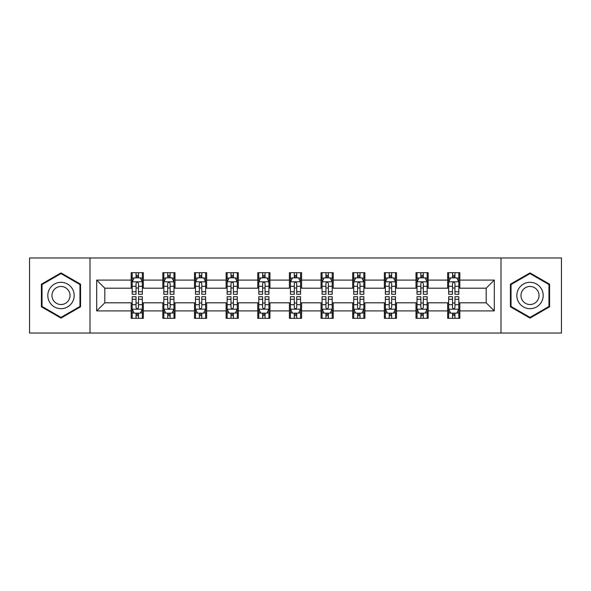 <?xml version="1.0" encoding="UTF-8"?>
<svg xmlns="http://www.w3.org/2000/svg" width="591" height="591" viewBox="0 0 591 591"><rect width="100%" height="100%" fill="white"/><g stroke="black" fill="none" stroke-linecap="round" stroke-linejoin="round"><path stroke-width="0.89" d="M500.998 333.029L561.45 333.029L561.45 257.971L500.998 257.971L500.998 333.029L90.002 333.029L90.002 257.971L29.55 257.971L29.55 333.029L90.002 333.029M500.998 257.971L90.002 257.971M459.82 280.082L459.82 272.68L447.646 272.68L447.646 280.082L428.172 280.082L428.172 272.68L415.998 272.68L415.998 280.082L396.524 280.082L396.524 272.68L384.349 272.68L384.349 280.082L364.876 280.082L364.876 272.68L352.709 272.68L352.709 280.082L333.235 280.082L333.235 272.68L321.061 272.68L321.061 280.082L301.587 280.082L301.587 272.68L289.413 272.68L289.413 280.082L269.939 280.082L269.939 272.68L257.765 272.68L257.765 280.082L238.291 280.082L238.291 272.68L226.124 272.68L226.124 280.082L206.651 280.082L206.651 272.68L194.476 272.68L194.476 280.082L175.002 280.082L175.002 272.68L162.828 272.68L162.828 280.082L143.354 280.082L143.354 272.68L131.18 272.68L131.18 280.082L96.695 280.082L96.695 310.918L104.814 302.806L131.18 302.806L131.18 318.32L143.354 318.32L143.354 302.806L162.828 302.806L162.828 318.32L175.002 318.32L175.002 302.806L194.476 302.806L194.476 318.32L206.651 318.32L206.651 302.806L226.124 302.806L226.124 318.32L238.291 318.32L238.291 302.806L257.765 302.806L257.765 318.32L269.939 318.32L269.939 302.806L289.413 302.806L289.413 318.32L301.587 318.32L301.587 302.806L321.061 302.806L321.061 318.32L333.235 318.32L333.235 302.806L352.709 302.806L352.709 318.32L364.876 318.32L364.876 302.806L384.349 302.806L384.349 318.32L396.524 318.32L396.524 302.806L415.998 302.806L415.998 318.32L428.172 318.32L428.172 302.806L447.646 302.806L447.646 318.32L459.82 318.32L459.82 302.806L486.186 302.806L486.186 288.194L459.82 288.194L459.82 280.082L494.305 280.082L494.305 310.918L459.82 310.918M447.646 310.918L428.172 310.918M415.998 310.918L396.524 310.918M384.349 310.918L364.876 310.918M352.709 310.918L333.235 310.918M321.061 310.918L301.587 310.918M289.413 310.918L269.939 310.918M257.765 310.918L238.291 310.918M226.124 310.918L206.651 310.918M194.476 310.918L175.002 310.918M162.828 310.918L143.354 310.918M131.18 310.918L96.695 310.918M447.646 280.082L447.646 288.194L428.172 288.194L428.172 280.082M415.998 280.082L415.998 288.194L396.524 288.194L396.524 280.082M384.349 280.082L384.349 288.194L364.876 288.194L364.876 280.082M352.709 280.082L352.709 288.194L333.235 288.194L333.235 280.082M321.061 280.082L321.061 288.194L301.587 288.194L301.587 280.082M289.413 280.082L289.413 288.194L269.939 288.194L269.939 280.082M257.765 280.082L257.765 288.194L238.291 288.194L238.291 280.082M226.124 280.082L226.124 288.194L206.651 288.194L206.651 280.082M194.476 280.082L194.476 288.194L175.002 288.194L175.002 280.082M162.828 280.082L162.828 288.194L143.354 288.194L143.354 280.082M131.18 280.082L131.18 288.194L104.814 288.194L96.695 280.082M104.814 288.194L104.814 302.806M494.305 310.918L486.186 302.806M486.186 288.194L494.305 280.082M131.18 277.748L132.199 277.748M136.048 277.748L138.486 277.748M142.342 277.748L143.354 277.748M131.18 287.994L132.199 287.994M136.048 287.994L138.486 287.994M142.342 287.994L143.354 287.994M131.18 303.006L132.199 303.006M136.048 303.006L138.486 303.006M142.342 303.006L143.354 303.006M131.18 313.252L132.199 313.252M136.048 313.252L138.486 313.252M142.342 313.252L143.354 313.252M162.828 303.006L163.84 303.006M167.696 303.006L170.134 303.006M173.983 303.006L175.002 303.006M162.828 313.252L163.84 313.252M167.696 313.252L170.134 313.252M173.983 313.252L175.002 313.252M162.828 277.748L163.84 277.748M167.696 277.748L170.134 277.748M173.983 277.748L175.002 277.748M162.828 287.994L163.84 287.994M167.696 287.994L170.134 287.994M173.983 287.994L175.002 287.994M194.476 303.006L195.488 303.006M199.344 303.006L201.782 303.006M205.631 303.006L206.651 303.006M194.476 313.252L195.488 313.252M199.344 313.252L201.782 313.252M205.631 313.252L206.651 313.252M194.476 277.748L195.488 277.748M199.344 277.748L201.782 277.748M205.631 277.748L206.651 277.748M194.476 287.994L195.488 287.994M199.344 287.994L201.782 287.994M205.631 287.994L206.651 287.994M226.124 303.006L227.136 303.006M230.992 303.006L233.423 303.006M237.279 303.006L238.291 303.006M226.124 313.252L227.136 313.252M230.992 313.252L233.423 313.252M237.279 313.252L238.291 313.252M226.124 277.748L227.136 277.748M230.992 277.748L233.423 277.748M237.279 277.748L238.291 277.748M226.124 287.994L227.136 287.994M230.992 287.994L233.423 287.994M237.279 287.994L238.291 287.994M257.765 303.006L258.784 303.006M262.633 303.006L265.071 303.006M268.927 303.006L269.939 303.006M257.765 313.252L258.784 313.252M262.633 313.252L265.071 313.252M268.927 313.252L269.939 313.252M257.765 277.748L258.784 277.748M262.633 277.748L265.071 277.748M268.927 277.748L269.939 277.748M257.765 287.994L258.784 287.994M262.633 287.994L265.071 287.994M268.927 287.994L269.939 287.994M289.413 303.006L290.432 303.006M294.281 303.006L296.719 303.006M300.568 303.006L301.587 303.006M289.413 313.252L290.432 313.252M294.281 313.252L296.719 313.252M300.568 313.252L301.587 313.252M289.413 277.748L290.432 277.748M294.281 277.748L296.719 277.748M300.568 277.748L301.587 277.748M289.413 287.994L290.432 287.994M294.281 287.994L296.719 287.994M300.568 287.994L301.587 287.994M321.061 303.006L322.073 303.006M325.929 303.006L328.367 303.006M332.216 303.006L333.235 303.006M321.061 313.252L322.073 313.252M325.929 313.252L328.367 313.252M332.216 313.252L333.235 313.252M321.061 277.748L322.073 277.748M325.929 277.748L328.367 277.748M332.216 277.748L333.235 277.748M321.061 287.994L322.073 287.994M325.929 287.994L328.367 287.994M332.216 287.994L333.235 287.994M352.709 303.006L353.721 303.006M357.577 303.006L360.008 303.006M363.864 303.006L364.876 303.006M352.709 313.252L353.721 313.252M357.577 313.252L360.008 313.252M363.864 313.252L364.876 313.252M352.709 277.748L353.721 277.748M357.577 277.748L360.008 277.748M363.864 277.748L364.876 277.748M352.709 287.994L353.721 287.994M357.577 287.994L360.008 287.994M363.864 287.994L364.876 287.994M384.349 303.006L385.369 303.006M389.218 303.006L391.656 303.006M395.512 303.006L396.524 303.006M384.349 313.252L385.369 313.252M389.218 313.252L391.656 313.252M395.512 313.252L396.524 313.252M384.349 277.748L385.369 277.748M389.218 277.748L391.656 277.748M395.512 277.748L396.524 277.748M384.349 287.994L385.369 287.994M389.218 287.994L391.656 287.994M395.512 287.994L396.524 287.994M415.998 303.006L417.017 303.006M420.866 303.006L423.304 303.006M427.16 303.006L428.172 303.006M415.998 313.252L417.017 313.252M420.866 313.252L423.304 313.252M427.16 313.252L428.172 313.252M415.998 277.748L417.017 277.748M420.866 277.748L423.304 277.748M427.16 277.748L428.172 277.748M415.998 287.994L417.017 287.994M420.866 287.994L423.304 287.994M427.16 287.994L428.172 287.994M447.646 303.006L448.658 303.006M452.514 303.006L454.952 303.006M458.801 303.006L459.82 303.006M447.646 313.252L448.658 313.252M452.514 313.252L454.952 313.252M458.801 313.252L459.82 313.252M447.646 277.748L448.658 277.748M452.514 277.748L454.952 277.748M458.801 277.748L459.82 277.748M447.646 287.994L448.658 287.994M452.514 287.994L454.952 287.994M458.801 287.994L459.82 287.994M60.991 318.106L80.568 306.803L80.568 284.197L60.991 272.894L41.414 284.197L41.414 306.803L60.991 318.106M549.586 284.197L530.009 272.894L510.432 284.197L510.432 306.803L530.009 318.106L549.586 306.803L549.586 284.197M138.486 275.317L136.048 275.317M142.342 291.74L138.486 291.74L138.486 294.281L142.342 294.281L142.342 281.907L140.311 277.851L134.223 277.851L132.199 281.907L132.199 294.281L136.048 294.281L136.048 291.74L132.199 291.74M132.199 281.907L132.199 272.68M142.342 281.907L142.342 272.68M136.048 277.851L136.048 272.68M138.486 272.68L138.486 277.851M138.486 291.74L138.486 283.429C137.673 281.87 136.861 281.87 136.048 283.429L136.048 291.74M136.048 315.683L138.486 315.683M132.199 299.26L136.048 299.26L136.048 296.719L132.199 296.719L132.199 309.093L134.223 313.149L140.311 313.149L142.342 309.093L142.342 296.719L138.486 296.719L138.486 299.26L142.342 299.26M142.342 309.093L142.342 318.32M132.199 309.093L132.199 318.32M138.486 313.149L138.486 318.32M136.048 318.32L136.048 313.149M136.048 299.26L136.048 307.571C136.861 309.13 137.673 309.13 138.486 307.571L138.486 299.26M72.412 302.09A13.187 13.187 0 0 0 67.588 284.079A13.187 13.187 0 0 0 49.578 288.91A13.187 13.187 0 0 0 54.402 306.921A13.187 13.187 0 0 0 72.412 302.09M68.815 300.014A9.028 9.028 0 0 0 65.505 287.684A9.028 9.028 0 0 0 53.175 290.986A9.028 9.028 0 0 0 56.477 303.316A9.028 9.028 0 0 0 68.815 300.014M42.027 306.448L42.027 284.552L60.991 273.596L79.962 284.552L79.962 306.448L60.991 317.404L42.027 306.448M530.009 282.313A13.187 13.187 0 0 0 516.822 295.5A13.187 13.187 0 0 0 530.009 308.687A13.187 13.187 0 0 0 543.195 295.5A13.187 13.187 0 0 0 530.009 282.313M530.009 286.472A9.028 9.028 0 0 0 520.981 295.5A9.028 9.028 0 0 0 530.009 304.528A9.028 9.028 0 0 0 539.036 295.5A9.028 9.028 0 0 0 530.009 286.472M548.973 306.448L530.009 317.404L511.038 306.448L511.038 284.552L530.009 273.596L548.973 284.552L548.973 306.448M170.134 275.317L167.696 275.317M173.983 291.74L170.134 291.74L170.134 294.281L173.983 294.281L173.983 281.907L171.959 277.851L165.872 277.851L163.84 281.907L163.84 294.281L167.696 294.281L167.696 291.74L163.84 291.74M163.84 281.907L163.84 272.68M173.983 281.907L173.983 272.68M167.696 277.851L167.696 272.68M170.134 272.68L170.134 277.851M170.134 291.74L170.134 283.429C169.321 281.87 168.509 281.87 167.696 283.429L167.696 291.74M201.782 275.317L199.344 275.317M205.631 291.74L201.782 291.74L201.782 294.281L205.631 294.281L205.631 281.907L203.607 277.851L197.52 277.851L195.488 281.907L195.488 294.281L199.344 294.281L199.344 291.74L195.488 291.74M195.488 281.907L195.488 272.68M205.631 281.907L205.631 272.68M199.344 277.851L199.344 272.68M201.782 272.68L201.782 277.851M201.782 291.74L201.782 283.429C200.97 281.87 200.157 281.87 199.344 283.429L199.344 291.74M167.696 315.683L170.134 315.683M163.84 299.26L167.696 299.26L167.696 296.719L163.84 296.719L163.84 309.093L165.872 313.149L171.959 313.149L173.983 309.093L173.983 296.719L170.134 296.719L170.134 299.26L173.983 299.26M173.983 309.093L173.983 318.32M163.84 309.093L163.84 318.32M170.134 313.149L170.134 318.32M167.696 318.32L167.696 313.149M167.696 299.26L167.696 307.571C168.509 309.13 169.321 309.13 170.134 307.571L170.134 299.26M199.344 315.683L201.782 315.683M195.488 299.26L199.344 299.26L199.344 296.719L195.488 296.719L195.488 309.093L197.52 313.149L203.607 313.149L205.631 309.093L205.631 296.719L201.782 296.719L201.782 299.26L205.631 299.26M205.631 309.093L205.631 318.32M195.488 309.093L195.488 318.32M201.782 313.149L201.782 318.32M199.344 318.32L199.344 313.149M199.344 299.26L199.344 307.571C200.157 309.13 200.97 309.13 201.782 307.571L201.782 299.26M233.423 275.317L230.992 275.317M237.279 291.74L233.423 291.74L233.423 294.281L237.279 294.281L237.279 281.907L235.248 277.851L229.168 277.851L227.136 281.907L227.136 294.281L230.992 294.281L230.992 291.74L227.136 291.74M227.136 281.907L227.136 272.68M237.279 281.907L237.279 272.68M230.992 277.851L230.992 272.68M233.423 272.68L233.423 277.851M233.423 291.74L233.423 283.429C232.618 281.87 231.805 281.87 230.992 283.429L230.992 291.74M265.071 275.317L262.633 275.317M268.927 291.74L265.071 291.74L265.071 294.281L268.927 294.281L268.927 281.907L266.896 277.851L260.808 277.851L258.784 281.907L258.784 294.281L262.633 294.281L262.633 291.74L258.784 291.74M258.784 281.907L258.784 272.68M268.927 281.907L268.927 272.68M262.633 277.851L262.633 272.68M265.071 272.68L265.071 277.851M265.071 291.74L265.071 283.429C264.258 281.87 263.446 281.87 262.633 283.429L262.633 291.74M296.719 275.317L294.281 275.317M300.568 291.74L296.719 291.74L296.719 294.281L300.568 294.281L300.568 281.907L298.544 277.851L292.456 277.851L290.432 281.907L290.432 294.281L294.281 294.281L294.281 291.74L290.432 291.74M290.432 281.907L290.432 272.68M300.568 281.907L300.568 272.68M294.281 277.851L294.281 272.68M296.719 272.68L296.719 277.851M296.719 291.74L296.719 283.429C295.906 281.87 295.094 281.87 294.281 283.429L294.281 291.74M230.992 315.683L233.423 315.683M227.136 299.26L230.992 299.26L230.992 296.719L227.136 296.719L227.136 309.093L229.168 313.149L235.248 313.149L237.279 309.093L237.279 296.719L233.423 296.719L233.423 299.26L237.279 299.26M237.279 309.093L237.279 318.32M227.136 309.093L227.136 318.32M233.423 313.149L233.423 318.32M230.992 318.32L230.992 313.149M230.992 299.26L230.992 307.571C231.798 309.13 232.61 309.13 233.423 307.571L233.423 299.26M262.633 315.683L265.071 315.683M258.784 299.26L262.633 299.26L262.633 296.719L258.784 296.719L258.784 309.093L260.808 313.149L266.896 313.149L268.927 309.093L268.927 296.719L265.071 296.719L265.071 299.26L268.927 299.26M268.927 309.093L268.927 318.32M258.784 309.093L258.784 318.32M265.071 313.149L265.071 318.32M262.633 318.32L262.633 313.149M262.633 299.26L262.633 307.571C263.446 309.13 264.258 309.13 265.071 307.571L265.071 299.26M294.281 315.683L296.719 315.683M290.432 299.26L294.281 299.26L294.281 296.719L290.432 296.719L290.432 309.093L292.456 313.149L298.544 313.149L300.568 309.093L300.568 296.719L296.719 296.719L296.719 299.26L300.568 299.26M300.568 309.093L300.568 318.32M290.432 309.093L290.432 318.32M296.719 313.149L296.719 318.32M294.281 318.32L294.281 313.149M294.281 299.26L294.281 307.571C295.094 309.13 295.906 309.13 296.719 307.571L296.719 299.26M328.367 275.317L325.929 275.317M332.216 291.74L328.367 291.74L328.367 294.281L332.216 294.281L332.216 281.907L330.192 277.851L324.104 277.851L322.073 281.907L322.073 294.281L325.929 294.281L325.929 291.74L322.073 291.74M322.073 281.907L322.073 272.68M332.216 281.907L332.216 272.68M325.929 277.851L325.929 272.68M328.367 272.68L328.367 277.851M328.367 291.74L328.367 283.429C327.554 281.87 326.742 281.87 325.929 283.429L325.929 291.74M325.929 315.683L328.367 315.683M322.073 299.26L325.929 299.26L325.929 296.719L322.073 296.719L322.073 309.093L324.104 313.149L330.192 313.149L332.216 309.093L332.216 296.719L328.367 296.719L328.367 299.26L332.216 299.26M332.216 309.093L332.216 318.32M322.073 309.093L322.073 318.32M328.367 313.149L328.367 318.32M325.929 318.32L325.929 313.149M325.929 299.26L325.929 307.571C326.742 309.13 327.554 309.13 328.367 307.571L328.367 299.26M360.008 275.317L357.577 275.317M363.864 291.74L360.008 291.74L360.008 294.281L363.864 294.281L363.864 281.907L361.832 277.851L355.752 277.851L353.721 281.907L353.721 294.281L357.577 294.281L357.577 291.74L353.721 291.74M353.721 281.907L353.721 272.68M363.864 281.907L363.864 272.68M357.577 277.851L357.577 272.68M360.008 272.68L360.008 277.851M360.008 291.74L360.008 283.429C359.202 281.87 358.39 281.87 357.577 283.429L357.577 291.74M357.577 315.683L360.008 315.683M353.721 299.26L357.577 299.26L357.577 296.719L353.721 296.719L353.721 309.093L355.752 313.149L361.832 313.149L363.864 309.093L363.864 296.719L360.008 296.719L360.008 299.26L363.864 299.26M363.864 309.093L363.864 318.32M353.721 309.093L353.721 318.32M360.008 313.149L360.008 318.32M357.577 318.32L357.577 313.149M357.577 299.26L357.577 307.571C358.382 309.13 359.195 309.13 360.008 307.571L360.008 299.26M391.656 275.317L389.218 275.317M395.512 291.74L391.656 291.74L391.656 294.281L395.512 294.281L395.512 281.907L393.48 277.851L387.393 277.851L385.369 281.907L385.369 294.281L389.218 294.281L389.218 291.74L385.369 291.74M385.369 281.907L385.369 272.68M395.512 281.907L395.512 272.68M389.218 277.851L389.218 272.68M391.656 272.68L391.656 277.851M391.656 291.74L391.656 283.429C390.843 281.87 390.03 281.87 389.218 283.429L389.218 291.74M389.218 315.683L391.656 315.683M385.369 299.26L389.218 299.26L389.218 296.719L385.369 296.719L385.369 309.093L387.393 313.149L393.48 313.149L395.512 309.093L395.512 296.719L391.656 296.719L391.656 299.26L395.512 299.26M395.512 309.093L395.512 318.32M385.369 309.093L385.369 318.32M391.656 313.149L391.656 318.32M389.218 318.32L389.218 313.149M389.218 299.26L389.218 307.571C390.03 309.13 390.843 309.13 391.656 307.571L391.656 299.26M423.304 275.317L420.866 275.317M427.16 291.74L423.304 291.74L423.304 294.281L427.16 294.281L427.16 281.907L425.128 277.851L419.041 277.851L417.017 281.907L417.017 294.281L420.866 294.281L420.866 291.74L417.017 291.74M417.017 281.907L417.017 272.68M427.16 281.907L427.16 272.68M420.866 277.851L420.866 272.68M423.304 272.68L423.304 277.851M423.304 291.74L423.304 283.429C422.491 281.87 421.678 281.87 420.866 283.429L420.866 291.74M420.866 315.683L423.304 315.683M417.017 299.26L420.866 299.26L420.866 296.719L417.017 296.719L417.017 309.093L419.041 313.149L425.128 313.149L427.16 309.093L427.16 296.719L423.304 296.719L423.304 299.26L427.16 299.26M427.16 309.093L427.16 318.32M417.017 309.093L417.017 318.32M423.304 313.149L423.304 318.32M420.866 318.32L420.866 313.149M420.866 299.26L420.866 307.571C421.678 309.13 422.491 309.13 423.304 307.571L423.304 299.26M454.952 275.317L452.514 275.317M458.801 291.74L454.952 291.74L454.952 294.281L458.801 294.281L458.801 281.907L456.777 277.851L450.689 277.851L448.658 281.907L448.658 294.281L452.514 294.281L452.514 291.74L448.658 291.74M448.658 281.907L448.658 272.68M458.801 281.907L458.801 272.68M452.514 277.851L452.514 272.68M454.952 272.68L454.952 277.851M454.952 291.74L454.952 283.429C454.139 281.87 453.327 281.87 452.514 283.429L452.514 291.74M452.514 315.683L454.952 315.683M448.658 299.26L452.514 299.26L452.514 296.719L448.658 296.719L448.658 309.093L450.689 313.149L456.777 313.149L458.801 309.093L458.801 296.719L454.952 296.719L454.952 299.26L458.801 299.26M458.801 309.093L458.801 318.32M448.658 309.093L448.658 318.32M454.952 313.149L454.952 318.32M452.514 318.32L452.514 313.149M452.514 299.26L452.514 307.571C453.327 309.13 454.139 309.13 454.952 307.571L454.952 299.26M142.291 281.804L132.251 281.804M132.199 278.095L134.105 278.095M140.436 278.095L142.342 278.095M136.048 286.303L132.199 286.303M142.342 286.303L138.486 286.303M138.486 276.603L136.048 276.603M132.251 309.196L142.291 309.196M142.342 312.905L140.436 312.905M134.105 312.905L132.199 312.905M138.486 304.697L142.342 304.697M132.199 304.697L136.048 304.697M136.048 314.397L138.486 314.397M173.939 281.804L163.892 281.804M163.84 278.095L165.753 278.095M172.077 278.095L173.983 278.095M167.696 286.303L163.84 286.303M173.983 286.303L170.134 286.303M170.134 276.603L167.696 276.603M205.579 281.804L195.54 281.804M195.488 278.095L197.394 278.095M203.725 278.095L205.631 278.095M199.344 286.303L195.488 286.303M205.631 286.303L201.782 286.303M201.782 276.603L199.344 276.603M163.892 309.196L173.939 309.196M173.983 312.905L172.077 312.905M165.753 312.905L163.84 312.905M170.134 304.697L173.983 304.697M163.84 304.697L167.696 304.697M167.696 314.397L170.134 314.397M195.54 309.196L205.579 309.196M205.631 312.905L203.725 312.905M197.394 312.905L195.488 312.905M201.782 304.697L205.631 304.697M195.488 304.697L199.344 304.697M199.344 314.397L201.782 314.397M237.227 281.804L227.188 281.804M227.136 278.095L229.042 278.095M235.373 278.095L237.279 278.095M230.992 286.303L227.136 286.303M237.279 286.303L233.423 286.303M233.423 276.603L230.992 276.603M268.875 281.804L258.836 281.804M258.784 278.095L260.69 278.095M267.021 278.095L268.927 278.095M262.633 286.303L258.784 286.303M268.927 286.303L265.071 286.303M265.071 276.603L262.633 276.603M300.524 281.804L290.476 281.804M290.432 278.095L292.338 278.095M298.662 278.095L300.568 278.095M294.281 286.303L290.432 286.303M300.568 286.303L296.719 286.303M296.719 276.603L294.281 276.603M227.188 309.196L237.227 309.196M237.279 312.905L235.373 312.905M229.042 312.905L227.136 312.905M233.423 304.697L237.279 304.697M227.136 304.697L230.992 304.697M230.992 314.397L233.423 314.397M258.836 309.196L268.875 309.196M268.927 312.905L267.021 312.905M260.69 312.905L258.784 312.905M265.071 304.697L268.927 304.697M258.784 304.697L262.633 304.697M262.633 314.397L265.071 314.397M290.476 309.196L300.524 309.196M300.568 312.905L298.662 312.905M292.338 312.905L290.432 312.905M296.719 304.697L300.568 304.697M290.432 304.697L294.281 304.697M294.281 314.397L296.719 314.397M332.164 281.804L322.125 281.804M322.073 278.095L323.979 278.095M330.31 278.095L332.216 278.095M325.929 286.303L322.073 286.303M332.216 286.303L328.367 286.303M328.367 276.603L325.929 276.603M322.125 309.196L332.164 309.196M332.216 312.905L330.31 312.905M323.979 312.905L322.073 312.905M328.367 304.697L332.216 304.697M322.073 304.697L325.929 304.697M325.929 314.397L328.367 314.397M363.812 281.804L353.773 281.804M353.721 278.095L355.627 278.095M361.958 278.095L363.864 278.095M357.577 286.303L353.721 286.303M363.864 286.303L360.008 286.303M360.008 276.603L357.577 276.603M353.773 309.196L363.812 309.196M363.864 312.905L361.958 312.905M355.627 312.905L353.721 312.905M360.008 304.697L363.864 304.697M353.721 304.697L357.577 304.697M357.577 314.397L360.008 314.397M395.46 281.804L385.421 281.804M385.369 278.095L387.275 278.095M393.606 278.095L395.512 278.095M389.218 286.303L385.369 286.303M395.512 286.303L391.656 286.303M391.656 276.603L389.218 276.603M385.421 309.196L395.46 309.196M395.512 312.905L393.606 312.905M387.275 312.905L385.369 312.905M391.656 304.697L395.512 304.697M385.369 304.697L389.218 304.697M389.218 314.397L391.656 314.397M427.108 281.804L417.061 281.804M417.017 278.095L418.923 278.095M425.247 278.095L427.16 278.095M420.866 286.303L417.017 286.303M427.16 286.303L423.304 286.303M423.304 276.603L420.866 276.603M417.061 309.196L427.108 309.196M427.16 312.905L425.247 312.905M418.923 312.905L417.017 312.905M423.304 304.697L427.16 304.697M417.017 304.697L420.866 304.697M420.866 314.397L423.304 314.397M458.749 281.804L448.709 281.804M448.658 278.095L450.564 278.095M456.895 278.095L458.801 278.095M452.514 286.303L448.658 286.303M458.801 286.303L454.952 286.303M454.952 276.603L452.514 276.603M448.709 309.196L458.749 309.196M458.801 312.905L456.895 312.905M450.564 312.905L448.658 312.905M454.952 304.697L458.801 304.697M448.658 304.697L452.514 304.697M452.514 314.397L454.952 314.397"/></g></svg>
